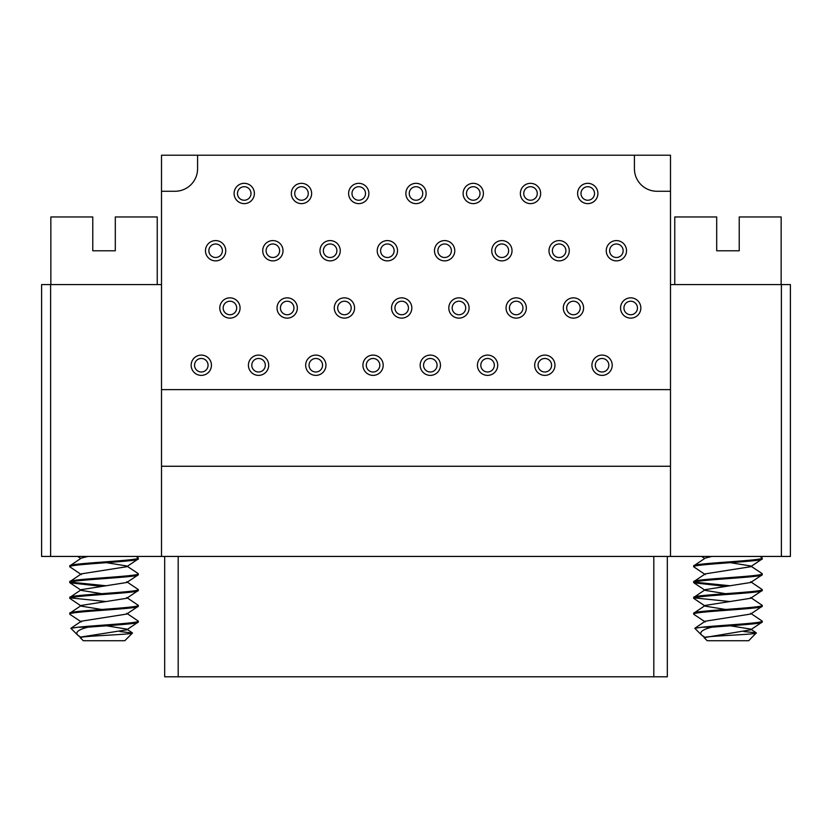 <?xml version="1.0" encoding="UTF-8"?>
<svg xmlns="http://www.w3.org/2000/svg" width="832" height="832" viewBox="0 0 832 832"><rect width="100%" height="100%" fill="white"/><g stroke="black" fill="none" stroke-linecap="round" stroke-linejoin="round"><path stroke-width="1.25" d="M530.504 183.331A10.14 10.14 0 0 0 520.364 193.482A10.14 10.14 0 0 0 530.504 203.622A10.14 10.14 0 0 0 540.654 193.482A10.14 10.14 0 0 0 530.504 183.331M530.504 200.242A6.76 6.76 0 0 0 537.264 193.482A6.76 6.76 0 0 0 530.504 186.722A6.76 6.76 0 0 0 523.744 193.482A6.76 6.76 0 0 0 530.504 200.242M330.117 257.494A6.76 6.76 0 0 0 336.887 250.734A6.76 6.76 0 0 0 330.117 243.974A6.76 6.76 0 0 0 323.357 250.734A6.76 6.76 0 0 0 330.117 257.494M330.117 240.594A10.14 10.14 0 0 0 319.977 250.734A10.14 10.14 0 0 0 330.117 260.874A10.14 10.14 0 0 0 340.267 250.734A10.14 10.14 0 0 0 330.117 240.594M301.496 183.331A10.14 10.14 0 0 0 291.346 193.482A10.14 10.14 0 0 0 301.496 203.622A10.14 10.14 0 0 0 311.636 193.482A10.14 10.14 0 0 0 301.496 183.331M301.496 200.242A6.76 6.76 0 0 0 308.256 193.482A6.76 6.76 0 0 0 301.496 186.722A6.76 6.76 0 0 0 294.736 193.482A6.76 6.76 0 0 0 301.496 200.242M315.806 355.098A10.14 10.14 0 0 0 305.666 365.238A10.14 10.14 0 0 0 315.806 375.378A10.14 10.14 0 0 0 325.946 365.238A10.14 10.14 0 0 0 315.806 355.098M315.806 371.998A6.76 6.76 0 0 0 322.566 365.238A6.76 6.76 0 0 0 315.806 358.478A6.76 6.76 0 0 0 309.046 365.238A6.76 6.76 0 0 0 315.806 371.998M458.942 318.126A10.14 10.14 0 0 0 469.082 307.986A10.14 10.14 0 0 0 458.942 297.846A10.14 10.14 0 0 0 448.802 307.986A10.14 10.14 0 0 0 458.942 318.126M458.942 314.746A6.76 6.76 0 0 0 465.702 307.986A6.76 6.76 0 0 0 458.942 301.226A6.76 6.76 0 0 0 452.182 307.986A6.76 6.76 0 0 0 458.942 314.746M711.807 627.203C733.325 625.466 763.298 623.74 762.226 622.024L762.226 621.119C763.994 623.126 720.346 625.248 701.99 627.203L694.793 628.295L701.626 635.128C699.046 632.195 702.437 629.554 711.807 627.203L701.99 627.203M730.319 625.789L750.641 629.086L750.641 629.834L762.226 622.024M705.286 621.951L693.888 614.39L693.701 613.226C691.6 610.605 764.317 607.963 762.226 605.342L750.641 597.522M750.641 613.298L762.226 621.119M711.932 556.431L705.286 558.085L693.701 565.895C691.6 563.274 764.317 560.633 762.226 558.002L760.032 556.431M730.319 562.671L750.641 565.968L762.029 573.529M750.641 566.717L705.286 573.862L693.701 581.672C691.6 579.051 764.317 576.41 762.226 573.789L762.029 573.539M762.029 574.943L750.641 582.504L705.286 589.638L693.701 597.449C691.6 594.828 764.317 592.186 762.226 589.566L750.641 581.745M725.608 586.342L693.888 582.826L705.286 590.398L725.608 593.684M725.608 609.471L705.286 606.164L693.701 598.354C691.6 595.733 764.317 593.091 762.226 590.46L750.641 598.281L705.286 605.415L693.701 613.226M693.701 614.13C691.6 611.51 764.317 608.868 762.226 606.247L750.641 614.058L705.286 621.192L694.793 628.295M750.641 629.834L704.361 637.582M756.382 633.048C755.882 634.598 700.367 636.168 704.298 637.811L707.221 640.734L748.696 640.734L756.33 632.871L743.818 631.519M694.314 597.906L730.319 601.578M694.314 582.13L730.319 585.801M705.286 574.621L693.701 566.8C691.6 564.169 764.317 561.538 762.226 558.906L762.226 558.002M750.641 566.727L762.226 558.906M693.888 582.826L693.701 582.577C691.6 579.946 764.317 577.314 762.226 574.683L762.226 573.789M704.839 637.27L701.626 635.128M762.226 606.247L762.226 605.342M693.701 598.354L693.701 597.449M762.226 590.46L762.226 589.566M693.701 582.577L693.701 581.672M693.701 566.8L693.701 565.895M674.762 284.586L674.762 216.965L716.695 216.965L716.695 250.775L739.232 250.775L739.232 216.965L781.154 216.965L781.154 284.586M387.369 257.494A6.76 6.76 0 0 0 394.139 250.734A6.76 6.76 0 0 0 387.369 243.974A6.76 6.76 0 0 0 380.609 250.734A6.76 6.76 0 0 0 387.369 257.494M387.369 240.594A10.14 10.14 0 0 0 377.229 250.734A10.14 10.14 0 0 0 387.369 260.874A10.14 10.14 0 0 0 397.519 250.734A10.14 10.14 0 0 0 387.369 240.594M501.883 257.494A6.76 6.76 0 0 0 508.643 250.734A6.76 6.76 0 0 0 501.883 243.974A6.76 6.76 0 0 0 495.113 250.734A6.76 6.76 0 0 0 501.883 257.494M501.883 240.594A10.14 10.14 0 0 0 491.733 250.734A10.14 10.14 0 0 0 501.883 260.874A10.14 10.14 0 0 0 512.023 250.734A10.14 10.14 0 0 0 501.883 240.594M229.923 318.126A10.14 10.14 0 0 0 240.074 307.986A10.14 10.14 0 0 0 229.923 297.846A10.14 10.14 0 0 0 219.783 307.986A10.14 10.14 0 0 0 229.923 318.126M229.923 314.746A6.76 6.76 0 0 0 236.694 307.986A6.76 6.76 0 0 0 229.923 301.226A6.76 6.76 0 0 0 223.163 307.986A6.76 6.76 0 0 0 229.923 314.746M358.748 183.331A10.14 10.14 0 0 0 348.608 193.482A10.14 10.14 0 0 0 358.748 203.622A10.14 10.14 0 0 0 368.888 193.482A10.14 10.14 0 0 0 358.748 183.331M358.748 200.242A6.76 6.76 0 0 0 365.508 193.482A6.76 6.76 0 0 0 358.748 186.722A6.76 6.76 0 0 0 351.988 193.482A6.76 6.76 0 0 0 358.748 200.242M473.252 183.331A10.14 10.14 0 0 0 463.112 193.482A10.14 10.14 0 0 0 473.252 203.622A10.14 10.14 0 0 0 483.392 193.482A10.14 10.14 0 0 0 473.252 183.331M473.252 200.242A6.76 6.76 0 0 0 480.012 193.482A6.76 6.76 0 0 0 473.252 186.722A6.76 6.76 0 0 0 466.492 193.482A6.76 6.76 0 0 0 473.252 200.242M544.825 355.098A10.14 10.14 0 0 0 534.674 365.238A10.14 10.14 0 0 0 544.825 375.378A10.14 10.14 0 0 0 554.965 365.238A10.14 10.14 0 0 0 544.825 355.098M544.825 371.998A6.76 6.76 0 0 0 551.585 365.238A6.76 6.76 0 0 0 544.825 358.478A6.76 6.76 0 0 0 538.054 365.238A6.76 6.76 0 0 0 544.825 371.998M272.865 257.494A6.76 6.76 0 0 0 279.625 250.734A6.76 6.76 0 0 0 272.865 243.974A6.76 6.76 0 0 0 266.105 250.734A6.76 6.76 0 0 0 272.865 257.494M272.865 240.594A10.14 10.14 0 0 0 262.725 250.734A10.14 10.14 0 0 0 272.865 260.874A10.14 10.14 0 0 0 283.015 250.734A10.14 10.14 0 0 0 272.865 240.594M587.756 183.331A10.14 10.14 0 0 0 577.616 193.482A10.14 10.14 0 0 0 587.756 203.622A10.14 10.14 0 0 0 597.906 193.482A10.14 10.14 0 0 0 587.756 183.331M587.756 200.242A6.76 6.76 0 0 0 594.526 193.482A6.76 6.76 0 0 0 587.756 186.722A6.76 6.76 0 0 0 580.996 193.482A6.76 6.76 0 0 0 587.756 200.242M201.302 355.098A10.14 10.14 0 0 0 191.152 365.238A10.14 10.14 0 0 0 201.302 375.378A10.14 10.14 0 0 0 211.442 365.238A10.14 10.14 0 0 0 201.302 355.098M201.302 371.998A6.76 6.76 0 0 0 208.062 365.238A6.76 6.76 0 0 0 201.302 358.478A6.76 6.76 0 0 0 194.542 365.238A6.76 6.76 0 0 0 201.302 371.998M516.194 318.126A10.14 10.14 0 0 0 526.334 307.986A10.14 10.14 0 0 0 516.194 297.846A10.14 10.14 0 0 0 506.054 307.986A10.14 10.14 0 0 0 516.194 318.126M516.194 314.746A6.76 6.76 0 0 0 522.954 307.986A6.76 6.76 0 0 0 516.194 301.226A6.76 6.76 0 0 0 509.434 307.986A6.76 6.76 0 0 0 516.194 314.746M559.135 257.494A6.76 6.76 0 0 0 565.895 250.734A6.76 6.76 0 0 0 559.135 243.974A6.76 6.76 0 0 0 552.375 250.734A6.76 6.76 0 0 0 559.135 257.494M559.135 240.594A10.14 10.14 0 0 0 548.985 250.734A10.14 10.14 0 0 0 559.135 260.874A10.14 10.14 0 0 0 569.275 250.734A10.14 10.14 0 0 0 559.135 240.594M244.244 183.331A10.14 10.14 0 0 0 234.094 193.482A10.14 10.14 0 0 0 244.244 203.622A10.14 10.14 0 0 0 254.384 193.482A10.14 10.14 0 0 0 244.244 183.331M244.244 200.242A6.76 6.76 0 0 0 251.004 193.482A6.76 6.76 0 0 0 244.244 186.722A6.76 6.76 0 0 0 237.474 193.482A6.76 6.76 0 0 0 244.244 200.242M444.631 257.494A6.76 6.76 0 0 0 451.391 250.734A6.76 6.76 0 0 0 444.631 243.974A6.76 6.76 0 0 0 437.861 250.734A6.76 6.76 0 0 0 444.631 257.494M444.631 240.594A10.14 10.14 0 0 0 434.481 250.734A10.14 10.14 0 0 0 444.631 260.874A10.14 10.14 0 0 0 454.771 250.734A10.14 10.14 0 0 0 444.631 240.594M430.31 355.098A10.14 10.14 0 0 0 420.17 365.238A10.14 10.14 0 0 0 430.31 375.378A10.14 10.14 0 0 0 440.461 365.238A10.14 10.14 0 0 0 430.31 355.098M430.31 371.998A6.76 6.76 0 0 0 437.07 365.238A6.76 6.76 0 0 0 430.31 358.478A6.76 6.76 0 0 0 423.55 365.238A6.76 6.76 0 0 0 430.31 371.998M344.438 318.126A10.14 10.14 0 0 0 354.578 307.986A10.14 10.14 0 0 0 344.438 297.846A10.14 10.14 0 0 0 334.287 307.986A10.14 10.14 0 0 0 344.438 318.126M344.438 314.746A6.76 6.76 0 0 0 351.198 307.986A6.76 6.76 0 0 0 344.438 301.226A6.76 6.76 0 0 0 337.667 307.986A6.76 6.76 0 0 0 344.438 314.746M258.554 355.098A10.14 10.14 0 0 0 248.414 365.238A10.14 10.14 0 0 0 258.554 375.378A10.14 10.14 0 0 0 268.694 365.238A10.14 10.14 0 0 0 258.554 355.098M258.554 371.998A6.76 6.76 0 0 0 265.314 365.238A6.76 6.76 0 0 0 258.554 358.478A6.76 6.76 0 0 0 251.794 365.238A6.76 6.76 0 0 0 258.554 371.998M287.175 318.126A10.14 10.14 0 0 0 297.326 307.986A10.14 10.14 0 0 0 287.175 297.846A10.14 10.14 0 0 0 277.035 307.986A10.14 10.14 0 0 0 287.175 318.126M287.175 314.746A6.76 6.76 0 0 0 293.946 307.986A6.76 6.76 0 0 0 287.175 301.226A6.76 6.76 0 0 0 280.415 307.986A6.76 6.76 0 0 0 287.175 314.746M215.613 257.494A6.76 6.76 0 0 0 222.373 250.734A6.76 6.76 0 0 0 215.613 243.974A6.76 6.76 0 0 0 208.853 250.734A6.76 6.76 0 0 0 215.613 257.494M215.613 240.594A10.14 10.14 0 0 0 205.473 250.734A10.14 10.14 0 0 0 215.613 260.874A10.14 10.14 0 0 0 225.753 250.734A10.14 10.14 0 0 0 215.613 240.594M487.562 355.098A10.14 10.14 0 0 0 477.422 365.238A10.14 10.14 0 0 0 487.562 375.378A10.14 10.14 0 0 0 497.713 365.238A10.14 10.14 0 0 0 487.562 355.098M487.562 371.998A6.76 6.76 0 0 0 494.333 365.238A6.76 6.76 0 0 0 487.562 358.478A6.76 6.76 0 0 0 480.802 365.238A6.76 6.76 0 0 0 487.562 371.998M602.077 355.098A10.14 10.14 0 0 0 591.926 365.238A10.14 10.14 0 0 0 602.077 375.378A10.14 10.14 0 0 0 612.217 365.238A10.14 10.14 0 0 0 602.077 355.098M602.077 371.998A6.76 6.76 0 0 0 608.837 365.238A6.76 6.76 0 0 0 602.077 358.478A6.76 6.76 0 0 0 595.306 365.238A6.76 6.76 0 0 0 602.077 371.998M616.387 257.494A6.76 6.76 0 0 0 623.147 250.734A6.76 6.76 0 0 0 616.387 243.974A6.76 6.76 0 0 0 609.627 250.734A6.76 6.76 0 0 0 616.387 257.494M616.387 240.594A10.14 10.14 0 0 0 606.247 250.734A10.14 10.14 0 0 0 616.387 260.874A10.14 10.14 0 0 0 626.527 250.734A10.14 10.14 0 0 0 616.387 240.594M401.69 318.126A10.14 10.14 0 0 0 411.83 307.986A10.14 10.14 0 0 0 401.69 297.846A10.14 10.14 0 0 0 391.539 307.986A10.14 10.14 0 0 0 401.69 318.126M401.69 314.746A6.76 6.76 0 0 0 408.45 307.986A6.76 6.76 0 0 0 401.69 301.226A6.76 6.76 0 0 0 394.93 307.986A6.76 6.76 0 0 0 401.69 314.746M667.326 556.431L667.326 676.79L164.674 676.79L164.674 556.431L164.674 676.79M670.488 556.431L670.488 284.586L790.4 284.586L790.4 556.431L161.512 556.431L161.512 191.266L175.042 191.266A22.537 22.537 0 0 0 197.579 168.73L197.579 155.21L161.512 155.21L161.512 191.266M161.512 556.431L41.6 556.431L41.6 284.586L161.512 284.586M161.512 466.263L670.488 466.263M670.488 389.626L161.512 389.626M670.488 284.586L670.488 155.21L197.579 155.21M634.421 155.21L634.421 168.73A22.537 22.537 0 0 0 656.958 191.266L670.488 191.266M630.698 318.126A10.14 10.14 0 0 0 640.848 307.986A10.14 10.14 0 0 0 630.698 297.846A10.14 10.14 0 0 0 620.558 307.986A10.14 10.14 0 0 0 630.698 318.126M630.698 314.746A6.76 6.76 0 0 0 637.458 307.986A6.76 6.76 0 0 0 630.698 301.226A6.76 6.76 0 0 0 623.938 307.986A6.76 6.76 0 0 0 630.698 314.746M87.89 627.203C109.398 625.466 139.37 623.74 138.299 622.024L138.299 621.119C140.067 623.126 96.429 625.248 78.062 627.203L70.866 628.295L77.698 635.128C75.119 632.195 78.51 629.554 87.89 627.203L78.062 627.203M106.392 625.789L126.714 629.086L126.714 629.834L138.299 622.024M81.359 621.951L69.971 614.39L69.774 613.226C67.683 610.605 140.4 607.963 138.299 605.342L126.714 597.522M126.714 613.298L138.299 621.119M88.015 556.431L81.359 558.085L69.774 565.895C67.683 563.274 140.4 560.633 138.299 558.002L136.105 556.431M106.392 562.671L126.714 565.968L138.112 573.529M126.714 566.717L81.359 573.862L69.774 581.672C67.683 579.051 140.4 576.41 138.299 573.789L138.112 573.539M138.112 574.943L126.714 582.504L81.359 589.638L69.774 597.449C67.683 594.828 140.4 592.186 138.299 589.566L126.714 581.745M101.681 586.342L69.971 582.826L81.359 590.398L101.681 593.684M101.681 609.471L81.359 606.164L69.774 598.354C67.683 595.733 140.4 593.091 138.299 590.46L126.714 598.281L81.359 605.415L69.774 613.226M69.774 614.13C67.683 611.51 140.4 608.868 138.299 606.247L126.714 614.058L81.359 621.192L70.866 628.295M126.714 629.834L81.359 636.969L80.382 637.811L83.304 640.734L124.779 640.734L132.454 633.048C131.955 634.598 76.44 636.168 80.382 637.811M119.891 631.519L132.454 633.048M70.387 597.906L106.392 601.578M70.387 582.13L106.392 585.801M81.359 574.621L69.774 566.8C67.683 564.169 140.4 561.538 138.299 558.906L138.299 558.002M126.714 566.727L138.299 558.906M69.971 582.826L69.774 582.577C67.683 579.946 140.4 577.314 138.299 574.683L138.299 573.789M80.912 637.27L77.698 635.128M138.299 606.247L138.299 605.342M69.774 598.354L69.774 597.449M138.299 590.46L138.299 589.566M69.774 582.577L69.774 581.672M69.774 566.8L69.774 565.895M50.846 284.586L50.846 216.965L92.768 216.965L92.768 250.775L115.305 250.775L115.305 216.965L157.238 216.965L157.238 284.586M373.058 355.098A10.14 10.14 0 0 0 362.918 365.238A10.14 10.14 0 0 0 373.058 375.378A10.14 10.14 0 0 0 383.198 365.238A10.14 10.14 0 0 0 373.058 355.098M373.058 371.998A6.76 6.76 0 0 0 379.818 365.238A6.76 6.76 0 0 0 373.058 358.478A6.76 6.76 0 0 0 366.298 365.238A6.76 6.76 0 0 0 373.058 371.998M416 183.331A10.14 10.14 0 0 0 405.86 193.482A10.14 10.14 0 0 0 416 203.622A10.14 10.14 0 0 0 426.14 193.482A10.14 10.14 0 0 0 416 183.331M416 200.242A6.76 6.76 0 0 0 422.76 193.482A6.76 6.76 0 0 0 416 186.722A6.76 6.76 0 0 0 409.24 193.482A6.76 6.76 0 0 0 416 200.242M573.446 318.126A10.14 10.14 0 0 0 583.586 307.986A10.14 10.14 0 0 0 573.446 297.846A10.14 10.14 0 0 0 563.306 307.986A10.14 10.14 0 0 0 573.446 318.126M573.446 314.746A6.76 6.76 0 0 0 580.206 307.986A6.76 6.76 0 0 0 573.446 301.226A6.76 6.76 0 0 0 566.686 307.986A6.76 6.76 0 0 0 573.446 314.746M50.617 556.431L50.617 284.586M781.383 284.586L781.383 556.431M653.806 556.431L653.806 676.79M178.194 676.79L178.194 556.431M750.641 629.075L756.33 632.861M701.667 556.431L704.714 558.459M702.874 636.126L705.286 637.728M126.714 629.075L132.402 632.861M77.74 556.431L80.787 558.459M78.946 636.126L81.359 637.728"/></g></svg>
